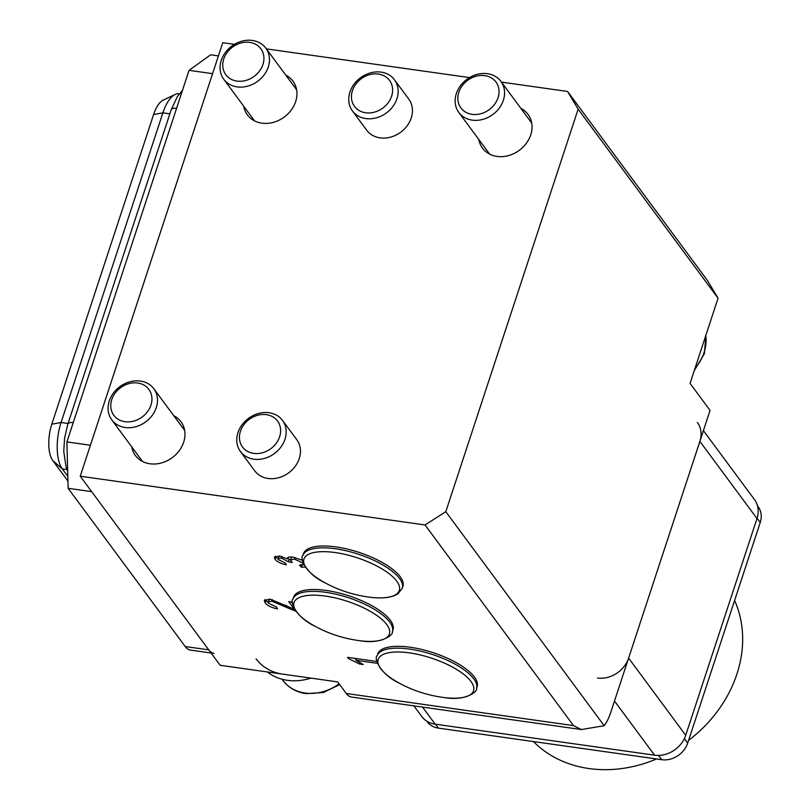 <?xml version="1.0" encoding="UTF-8"?>
<svg xmlns="http://www.w3.org/2000/svg" width="809" height="809" viewBox="0 0 809 809"><rect width="100%" height="100%" fill="white"/><g stroke="black" fill="none" stroke-linecap="round" stroke-linejoin="round"><path stroke-width="1.21" d="M352.421 110.904L366.699 130.198A26.161 21.843 -36.5 0 0 380.088 137.864A26.161 21.843 -36.5 0 0 407.17 125.759A26.161 21.843 -36.5 0 0 408.757 99.072L394.479 79.788A26.161 21.843 143.5 0 1 392.891 106.464A26.161 21.843 143.5 0 1 365.81 118.569A26.161 21.843 143.5 0 1 352.421 110.904A26.161 21.843 143.5 0 1 354.008 84.227A26.161 21.843 143.5 0 1 381.079 72.122A26.161 21.843 143.5 0 1 394.479 79.788M240.435 451.513L254.714 470.808A26.161 21.843 -36.5 0 0 268.103 478.473A26.161 21.843 -36.5 0 0 295.184 466.368A26.161 21.843 -36.5 0 0 296.772 439.681L282.493 420.397A26.161 21.843 143.5 0 1 269.882 456.316A26.161 21.843 143.5 0 1 240.435 451.513A26.161 21.843 143.5 0 1 253.035 415.593A26.161 21.843 143.5 0 1 282.493 420.397M131.746 446.871A28.345 23.663 -36.5 0 0 135.406 455.487A28.345 23.663 -36.5 0 0 149.918 463.779A28.345 23.663 -36.5 0 0 179.254 450.674A28.345 23.663 -36.5 0 0 180.973 421.762A28.345 23.663 -36.5 0 0 173.804 415.745M243.731 106.262A28.345 23.663 -36.5 0 0 247.392 114.878A28.345 23.663 -36.5 0 0 261.904 123.17A28.345 23.663 -36.5 0 0 291.24 110.064A28.345 23.663 -36.5 0 0 292.959 81.153A28.345 23.663 -36.5 0 0 285.789 75.136M478.827 139.502A28.345 23.663 -36.5 0 0 482.488 148.118A28.345 23.663 -36.5 0 0 496.999 156.42A28.345 23.663 -36.5 0 0 526.335 143.304A28.345 23.663 -36.5 0 0 528.055 114.403A28.345 23.663 -36.5 0 0 520.885 108.386M80.233 476.208L220.149 665.281L337.697 681.906L346.262 693.485L573.52 725.612L425.038 524.96L80.233 476.208L222.758 42.705L234.428 44.353M266.353 48.874L469.523 77.603M501.449 82.114L567.564 91.457L707.481 280.541L718.058 298.238L578.142 109.164L445.799 511.703L604.171 725.713A34.878 14.643 98 0 0 610.795 712.304L710.049 410.396L690.067 383.385L718.058 298.238M305.377 567.089L301.373 567.19L299.512 565.147L303.415 564.338L302.991 563.054L294.496 559.13L290.401 559.909L292.18 562.538L288.409 561.82L281.299 557.967L278.205 558.594L278.549 559.686L285.294 562.963L286.356 564.884C280.925 563.681 277.133 561.79 274.979 559.231L274.382 557.148L279.702 555.975L287.478 558.958L287.468 558.099M287.953 557.502L287.478 558.958C287.185 557.219 289.046 556.612 293.06 557.148L302.495 560.283M295.993 611.321L271.693 601.168L268.264 601.936L268.709 603.271L276.496 606.993L277.558 608.914C271.47 607.701 267.304 605.628 265.059 602.715L264.29 600.389L270.196 599.186L294.314 609.177L288.722 601.633L292.474 602.159M377.449 663.34L355.97 660.306L363.231 664.523L359.52 663.997L348.527 658.617L347.587 657.343L376.893 661.489M425.038 524.96L445.799 511.703M578.142 109.164L567.564 91.457M573.52 725.612L581.327 729.546L604.171 725.713M581.327 729.546L351.551 697.055A34.878 14.643 -82 0 1 346.262 693.485M292.545 603.443L291.493 602.017M286.224 605.284L285.698 606.871M272.228 599.56L271.693 601.168M269.468 599.095L268.264 601.936M268.457 602.887L265.817 600.389L265.059 602.715M265.817 600.389L265.241 599.449M304.083 564.965L302.718 564.915M302.07 565.066L301.373 567.19M295.032 557.502L294.496 559.13M291.736 557.007L290.401 559.909M290.461 559.747L289.177 559.494L288.409 561.82M289.177 559.494L288.247 561.547M289.005 559.221L287.792 558.008M281.815 556.4L281.299 557.967M279.247 555.914L278.205 558.594M278.256 559.171L275.748 556.916L274.979 559.231M275.748 556.916L275.313 556.208M356.526 658.617L355.97 660.306M360.025 662.46L359.52 663.997M356.294 659.325L354.211 658.283M348.891 657.535L348.527 658.617M697.388 422.48A26.161 21.843 143.5 0 1 699.876 441.36L628.613 658.111A26.161 21.843 143.5 0 1 597.467 678.013M703.405 430.61L754.504 499.649A26.161 21.843 143.5 0 1 756.981 518.539L685.719 735.29A26.161 21.843 143.5 0 1 654.572 755.191L435.151 724.156A26.161 21.843 143.5 0 1 421.752 716.501L413.895 705.873M407.514 646.897A52.322 18.627 18.2 0 1 457.267 663.228A52.322 18.627 18.2 0 1 477.118 686.75L476.511 688.59A52.322 18.627 18.2 0 0 456.66 665.069A52.322 18.627 18.2 0 0 406.907 648.737A52.322 18.627 18.2 0 0 377.105 655.907L377.712 654.066A52.322 18.627 18.2 0 1 407.514 646.897M533.424 741.56A124.262 103.744 -36.5 0 0 588.982 768.55A124.262 103.744 -36.5 0 0 656.564 758.973M757.487 505.858L758.164 506.758A21.803 18.203 143.5 0 1 760.227 522.503L757.072 518.245M684.363 738.627L687.69 743.127L760.227 522.503M687.69 743.127A21.803 18.203 143.5 0 1 661.742 759.702L658.566 755.424M435.505 724.207L438.397 728.12L661.742 759.702M438.397 728.12A21.803 18.203 143.5 0 1 427.233 721.739L426.818 721.173M688.58 740.417A124.262 103.744 -36.5 0 0 734.592 600.48M67.946 481.062L52.767 460.543A27.324 11.478 -82 0 1 51.796 424.189L153.599 114.544A27.324 11.478 -82 0 1 163.196 100.134L175.138 94.471A34.878 14.643 98 0 0 162.882 112.866L61.069 422.51A34.878 14.643 98 0 0 62.313 468.907L67.825 476.349M179.386 93.793L179.183 93.763A34.878 14.643 98 0 0 175.138 94.471M211.058 653.005L190.509 650.092A34.878 14.643 -82 0 1 185.21 646.522L208.722 649.849L91.65 491.639L68.138 488.312L66.894 441.916L90.406 445.243L212.575 73.67L189.063 70.343L210.664 54.81L218.41 55.912M66.894 441.916L189.063 70.343M185.21 646.522L68.138 488.312M208.722 649.849A34.878 14.643 98 0 0 214.021 653.419M472.072 114.342A21.803 18.203 -36.5 0 0 498.02 97.758A21.803 18.203 -36.5 0 0 484.793 75.631A21.803 18.203 -36.5 0 0 458.845 92.216A21.803 18.203 -36.5 0 0 472.072 114.342M487.493 73.69A26.161 21.843 143.5 0 1 500.892 81.355A26.161 21.843 143.5 0 1 499.305 108.042A26.161 21.843 143.5 0 1 472.223 120.136A26.161 21.843 143.5 0 1 458.834 112.481A26.161 21.843 143.5 0 1 460.422 85.794A26.161 21.843 143.5 0 1 487.493 73.69M124.99 421.701A21.803 18.203 -36.5 0 0 150.939 405.127A21.803 18.203 -36.5 0 0 137.712 383.001A21.803 18.203 -36.5 0 0 111.763 399.585A21.803 18.203 -36.5 0 0 124.99 421.701M140.412 381.059A26.161 21.843 143.5 0 1 153.811 388.724A26.161 21.843 143.5 0 1 152.213 415.401A26.161 21.843 143.5 0 1 125.142 427.506A26.161 21.843 143.5 0 1 111.753 419.841A26.161 21.843 143.5 0 1 113.341 393.164A26.161 21.843 143.5 0 1 140.412 381.059M236.976 81.092A21.803 18.203 -36.5 0 0 262.925 64.518A21.803 18.203 -36.5 0 0 249.698 42.392A21.803 18.203 -36.5 0 0 223.749 58.976A21.803 18.203 -36.5 0 0 236.976 81.092M252.398 40.45A26.161 21.843 143.5 0 1 265.797 48.115A26.161 21.843 143.5 0 1 264.209 74.792A26.161 21.843 143.5 0 1 237.128 86.897A26.161 21.843 143.5 0 1 223.739 79.231A26.161 21.843 143.5 0 1 225.327 52.555A26.161 21.843 143.5 0 1 252.398 40.45M378.379 74.064A21.803 18.203 -36.5 0 0 352.431 90.648A21.803 18.203 -36.5 0 0 365.658 112.764A21.803 18.203 -36.5 0 0 391.617 96.19A21.803 18.203 -36.5 0 0 378.379 74.064M310.919 678.124A52.322 43.676 143.5 0 1 287.407 680.318A52.322 43.676 143.5 0 1 267.364 671.955M282.837 674.15A52.322 43.676 143.5 0 1 256.048 658.819M253.015 417.05A21.803 18.203 -36.5 0 0 240.667 443.736A21.803 18.203 -36.5 0 0 267.051 450.997A21.803 18.203 -36.5 0 0 279.398 424.321A21.803 18.203 -36.5 0 0 253.015 417.05M303.466 553.74A52.322 18.627 18.2 0 1 306.682 549.716A52.322 18.627 18.2 0 1 365.446 554.671A52.322 18.627 18.2 0 1 402.882 586.424L402.275 588.264A52.322 18.627 18.2 0 0 364.839 556.511A52.322 18.627 18.2 0 0 306.075 551.546A52.322 18.627 18.2 0 0 302.869 555.581L303.466 553.74M323.378 590.085A52.322 18.627 18.2 0 1 373.131 606.416A52.322 18.627 18.2 0 1 392.982 629.938L392.375 631.778A52.322 18.627 18.2 0 0 372.524 608.257A52.322 18.627 18.2 0 0 322.771 591.925A52.322 18.627 18.2 0 0 292.969 599.095L293.576 597.254A52.322 18.627 18.2 0 1 323.378 590.085M654.572 755.191L614.496 701.039M422.52 707.086L435.151 724.156M756.981 518.539L699.876 441.36M628.613 658.111L685.719 735.29M406.785 652.539A50.198 17.879 18.2 0 1 469.928 680.147A50.198 17.879 18.2 0 1 444.97 697.651A50.198 17.879 18.2 0 1 442.341 697.318C426.798 695.062 412.499 690.36 399.434 683.211A50.198 17.879 18.2 0 1 378.036 659.922A50.198 17.879 18.2 0 1 406.785 652.539M169.85 113.847L162.882 112.866L153.599 114.544M68.037 423.491L61.069 422.51L51.796 424.189M66.925 469.564L62.313 468.907L52.767 460.543M695.002 368.368A43.605 36.405 -36.5 0 0 705.782 335.604M339.719 684.647L323.378 692.494L306.014 693.657C296.205 692.17 288.449 687.711 282.766 680.258A43.605 36.405 -36.5 0 0 305.084 693.03A43.605 36.405 -36.5 0 0 339.123 683.838M368.095 596.991C352.562 594.736 338.253 590.034 325.198 582.885A50.198 17.879 18.2 0 1 307.016 555.227A50.198 17.879 18.2 0 1 369.389 562.437A50.198 17.879 18.2 0 1 396.248 594.312A50.198 17.879 18.2 0 1 368.095 596.991C381.575 598.913 391.526 597.851 397.957 593.796L402.275 588.264M176.615 108.224A11.427 4.065 18.2 0 0 171.154 109.882L67.814 424.169A11.427 4.065 18.2 0 1 73.275 422.51M322.639 595.727A50.198 17.879 18.2 0 1 385.792 623.334A50.198 17.879 18.2 0 1 360.824 640.839A50.198 17.879 18.2 0 1 358.195 640.506C342.662 638.25 328.363 633.548 315.298 626.399A50.198 17.879 18.2 0 1 293.9 603.109A50.198 17.879 18.2 0 1 322.639 595.727M444.92 697.641L444.99 697.651C465.084 701.231 477.836 691.695 476.511 688.59M399.434 683.211C378.531 673.513 374.031 656.817 377.105 655.907M705.923 335.169L704.366 353.705L694.253 370.653M531.715 123.019L500.892 81.355M489.657 154.135L458.834 112.481M184.634 430.378L153.811 388.724M142.576 461.504L111.753 419.841M282.766 680.258L281.987 679.216M296.62 89.769L265.797 48.115M254.562 120.895L223.739 79.231M325.198 582.885C304.295 573.187 299.795 556.491 302.869 555.581M67.814 424.169L64.589 438.124L63.759 451.412L66.105 467.218L67.683 471.384M171.154 109.882L177.333 96.625L182.45 90.466M360.774 640.829L360.844 640.839C380.948 644.419 393.69 634.883 392.375 631.778M315.298 626.399C294.395 616.701 289.895 600.005 292.969 599.095"/></g></svg>
